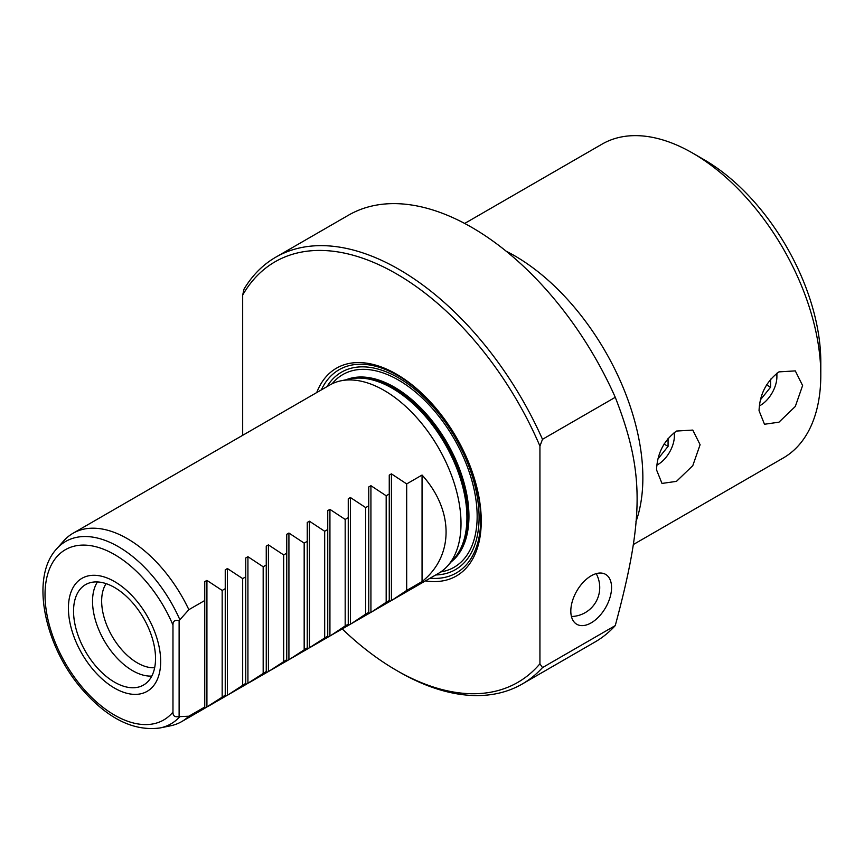 <?xml version="1.0" encoding="UTF-8"?>
<svg xmlns="http://www.w3.org/2000/svg" width="864" height="864" viewBox="0 0 864 864"><rect width="100%" height="100%" fill="white"/><g stroke="black" fill="none" stroke-linecap="round" stroke-linejoin="round"><path stroke-width="1.3" d="M160.672 661.468A65.232 37.66 60 0 1 148.338 690.595A65.232 37.66 60 0 1 97.675 674.676A65.232 37.66 60 0 1 68.418 608.202A65.232 37.66 60 0 1 83.149 577.681A65.232 37.66 60 0 1 132.98 596.657A65.232 37.66 60 0 1 160.672 661.468A65.232 37.66 60 0 1 147.161 691.33A65.232 37.66 60 0 1 96.887 673.855A65.232 37.66 60 0 1 68.418 608.202A65.232 37.66 60 0 1 81.918 578.34A65.232 37.66 60 0 1 132.192 595.814A65.232 37.66 60 0 1 160.672 661.468M155.531 658.498A57.974 33.469 -120 0 0 130.928 600.901A57.974 33.469 -120 0 0 86.648 584.042A57.974 33.469 -120 0 0 73.548 611.161A57.974 33.469 -120 0 0 99.554 670.248A57.974 33.469 -120 0 0 144.58 684.385A57.974 33.469 -120 0 0 155.531 658.498M188.86 609.682L204.746 600.512L204.746 581.645L206.917 580.381L222.167 590.447L225.245 588.676L225.245 569.808L227.416 568.544L242.676 578.61L245.743 576.839L245.743 557.971L247.925 556.708L263.174 566.773L266.252 565.002L266.252 546.134L268.423 544.882L283.673 554.936L286.751 553.165L286.751 534.298L288.922 533.045L304.171 543.1L307.249 541.328L307.249 522.461L309.42 521.208L324.68 531.263L327.748 529.492L327.748 510.624L329.929 509.371L345.179 519.426L348.257 517.655L348.257 498.787L350.428 497.534L365.677 507.589L368.755 505.818L368.755 486.95L370.926 485.698L386.176 495.763L389.254 493.981L389.254 475.114L391.424 473.861L406.685 483.926L422.053 475.049C454.086 510.494 454.086 556.038 422.053 581.569L406.685 590.447L392.396 599.962L438.491 573.35A108.724 62.77 -120 0 0 447.8 565.693A108.724 62.77 -120 0 0 461.009 523.573A108.724 62.77 -120 0 0 420.174 421.589A108.724 62.77 -120 0 0 341.053 380.786A108.724 62.77 -120 0 0 329.767 385.031L72.997 533.282A108.724 62.77 -120 0 0 63.677 540.929L56.668 548.856C29.797 577.53 44.485 646.574 82.62 689.904C108.032 718.805 133.844 731.484 160.067 727.952A105.311 60.804 -120 0 0 179.842 716.623L179.118 716.515C174.906 717.444 172.865 715.954 172.973 712.055L172.973 625.082C172.865 621.173 174.906 619.682 179.118 620.611L188.86 609.682A108.724 62.77 -120 0 0 72.997 533.282M425.444 580.878A119.956 69.26 -120 0 0 481.248 521.057A119.956 69.26 -120 0 0 411.167 384.134A119.956 69.26 -120 0 0 316.721 392.558M392.396 599.962L389.254 601.765L389.254 600.512L386.176 602.284L371.898 611.798L368.755 613.602L368.755 612.349L365.677 614.12L351.389 623.624L348.257 625.439L348.257 624.186L345.179 625.957L330.89 635.461L327.748 637.276L327.748 636.023L307.249 649.112L307.249 647.849L289.894 659.135L286.751 660.949L286.751 659.686L269.384 670.972L266.252 672.786L266.252 671.522L245.743 684.623L245.743 683.359L228.388 694.645L225.245 696.46L225.245 695.196L204.746 708.296L204.746 707.033L188.86 716.213L179.842 716.623M160.067 727.952L170.435 725.836A108.724 62.77 -120 0 0 181.71 721.591A108.724 62.77 -120 0 0 188.86 716.213M422.053 475.049L422.053 581.569M179.118 620.611L179.118 716.515M304.171 543.1L304.171 649.631M307.249 647.849L307.249 541.328M286.751 659.686L286.751 553.165M283.673 554.936L283.673 661.468M266.252 671.522L266.252 565.002M263.174 566.773L263.174 673.304M245.743 683.359L245.743 576.839M242.676 578.61L242.676 685.141M225.245 695.196L225.245 588.676M222.167 590.447L222.167 696.978M204.746 707.033L204.746 600.512M406.685 483.926L406.685 590.447M389.254 600.512L389.254 493.981M386.176 495.763L386.176 602.284M368.755 612.349L368.755 505.818M365.677 507.589L365.677 614.12M348.257 624.186L348.257 517.655M345.179 519.426L345.179 625.957M327.748 636.023L327.748 529.492M324.68 531.263L324.68 637.794M464.67 223.452L602.068 144.126A181.202 104.62 60 0 1 692.669 153.101A181.202 104.62 60 0 1 820.8 375.03A181.202 104.62 60 0 1 783.27 457.985L633.388 544.514M820.8 375.03L820.8 362.005A165.262 95.418 -120 0 0 703.944 159.613L692.669 153.101M542.495 439.312L615.265 397.3C644.393 471.809 644.393 517.46 615.265 625.59L542.495 667.602L539.935 663.779L539.935 446.094L542.495 439.312A246.434 142.279 -120 0 0 275.778 257.18A246.434 142.279 -120 0 0 244.037 289.094L242.676 295.088A242.816 140.195 60 0 1 386.132 268.24A242.816 140.195 60 0 1 539.935 446.094M539.935 663.779A242.816 140.195 60 0 1 396.425 670.345L398.984 671.825A246.434 142.279 -120 0 0 522.212 684.029L594.983 642.017A246.434 142.279 -120 0 0 615.265 625.59M615.265 397.3A246.434 142.279 -120 0 0 348.538 215.168L275.778 257.18M778.961 371.876L795.301 370.894L802.602 385.538L795.301 406.469L778.961 422.183L764.489 424.256L759.046 410.692C759.715 394.308 766.357 381.37 778.961 371.876M676.458 431.06L692.788 430.078L700.099 444.712L692.788 465.653L676.458 481.367L661.986 483.43L656.532 469.865C657.212 453.492 663.854 440.554 676.458 431.06M242.676 295.088L242.676 435.316M396.425 670.345A242.816 140.195 60 0 1 342.23 628.916M522.212 684.029A246.434 142.279 -120 0 0 542.495 667.602M611.561 587.563A28.814 16.632 -60 0 1 598.99 616.561A28.814 16.632 -60 0 1 576.785 624.272A28.814 16.632 -60 0 1 570.812 611.086A28.814 16.632 -60 0 1 583.394 582.098A28.814 16.632 -60 0 1 605.599 574.376A28.814 16.632 -60 0 1 611.561 587.563M776.617 373.41A23.436 13.532 -60 0 1 776.898 376.704A23.436 13.532 -60 0 1 760.32 405.41A23.436 13.532 -60 0 1 759.337 405.94M770.58 379.145L770.58 387.191L760.471 399.751M766.552 384.869L770.58 387.191M674.114 432.594A23.436 13.532 -60 0 1 674.384 435.888A23.436 13.532 -60 0 1 657.817 464.594A23.436 13.532 -60 0 1 656.834 465.124M668.066 438.329L668.066 446.375L657.968 458.935M674.384 432.4L674.384 435.888M664.049 444.053L668.066 446.375M97.448 581.936A56.635 32.702 -120 0 0 92.534 601.29A56.635 32.702 -120 0 0 151.805 676.08M106.11 583.643A50.522 29.171 -120 0 0 112.115 636.228A50.522 29.171 -120 0 0 154.656 667.732M447.8 565.693L454.097 558.587A105.656 60.998 -120 0 0 466.927 517.655A105.656 60.998 -120 0 0 392.213 388.249A105.656 60.998 -120 0 0 350.352 378.896L341.053 380.786M452.315 560.596A105.462 60.89 -120 0 0 467.845 516.964A105.462 60.89 -120 0 0 393.271 387.796A105.462 60.89 -120 0 0 347.728 379.426M451.246 561.805A105.462 60.89 -120 0 0 468.947 516.326A105.462 60.89 -120 0 0 394.384 387.158A105.462 60.89 -120 0 0 346.14 379.75M440.759 571.925A111.262 64.238 -120 0 0 477.155 516.326A111.262 64.238 -120 0 0 398.477 380.063A111.262 64.238 -120 0 0 332.132 383.778M435.715 574.949A113.994 65.815 -120 0 0 479.077 517.439A113.994 65.815 -120 0 0 398.477 377.827A113.994 65.815 -120 0 0 326.992 386.629M430.067 578.21A117.32 67.738 -120 0 0 480.697 519.221A117.32 67.738 -120 0 0 397.742 375.538A117.32 67.738 -120 0 0 321.343 389.891M172.973 712.055A98.302 56.754 60 0 1 68.99 669.179A98.302 56.754 60 0 1 68.99 547.906A98.302 56.754 60 0 1 172.973 625.082M179.842 619.672A105.311 60.804 -120 0 0 56.668 548.856M309.42 521.208L309.42 647.86M329.929 509.371L329.929 636.023M350.428 497.534L350.428 624.186M370.926 485.698L370.926 612.349M391.424 473.861L391.424 600.512M206.917 580.381L206.917 707.033M227.416 568.544L227.416 695.196M247.925 556.708L247.925 683.359M268.423 544.882L268.423 671.533M288.922 533.045L288.922 659.696M635.893 521.878A181.202 104.62 -120 0 0 642.859 477.76A181.202 104.62 -120 0 0 514.728 255.83A181.202 104.62 -120 0 0 506.218 251.24M389.254 601.776L371.898 611.798M368.755 613.613L351.389 623.624M348.257 625.439L330.89 635.461M327.748 637.276L310.392 647.298M307.249 649.112L289.894 659.135M286.751 660.949L269.384 670.972M266.252 672.786L248.886 682.808M245.743 684.623L228.388 694.645M225.245 696.46L207.889 706.482M204.746 708.296L181.71 721.591M571.439 616.507A28.998 28.998 0 0 0 596.192 573.631M776.898 376.704L776.898 373.216M760.32 405.41L759.337 405.983M657.817 464.594L656.824 465.156"/></g></svg>
